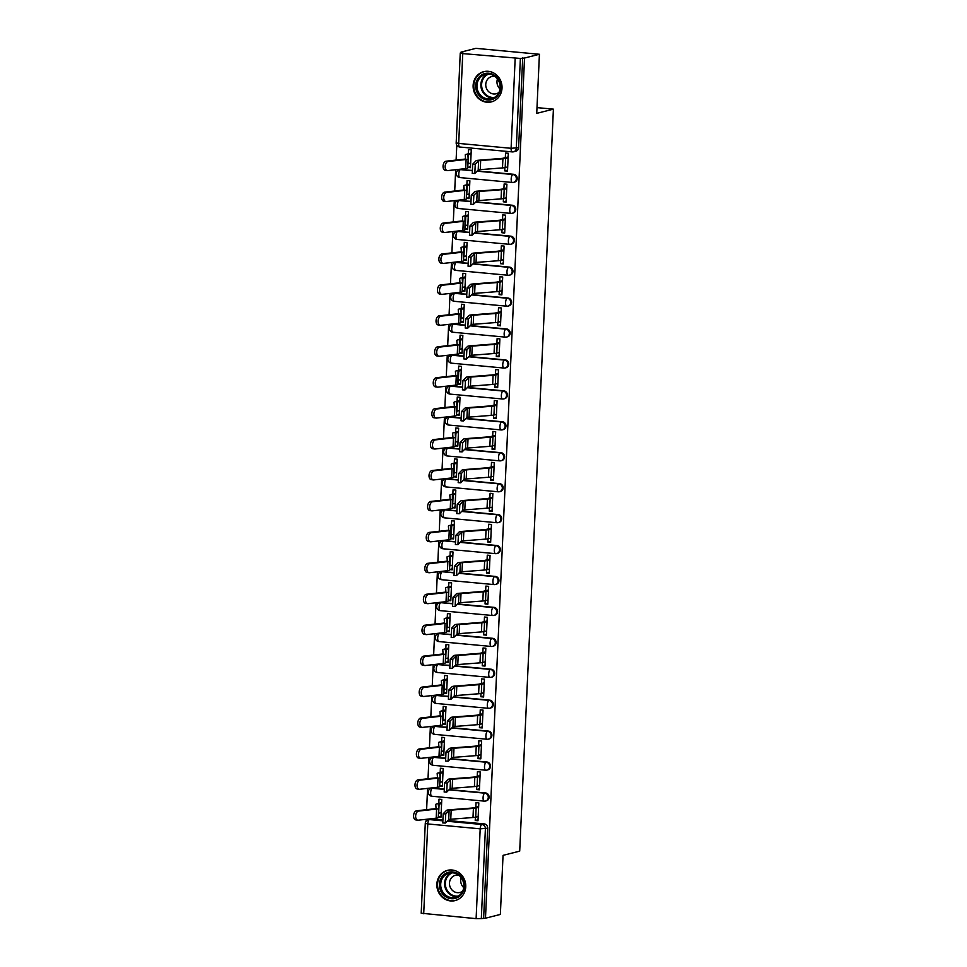 <?xml version="1.0" encoding="UTF-8"?>
<svg xmlns="http://www.w3.org/2000/svg" width="967" height="967" viewBox="0 0 967 967"><rect width="100%" height="100%" fill="white"/><g stroke="black" fill="none" stroke-linecap="round" stroke-linejoin="round"><path stroke-width="1.45" d="M471.932 170.41L460.449 169.624A4.001 1.463 95.3 0 0 458.769 173.975A4.001 1.463 95.3 0 0 459.893 177.577L512.305 182.461A4.001 4.001 0 0 0 513.658 182.352L514.48 182.147A4.001 3.687 -104.2 0 0 513.682 174.302L512.861 174.519A4.001 3.687 75.8 0 1 513.658 182.352A4.001 3.687 75.8 0 1 512.498 182.449A4.001 1.463 -84.7 0 1 512.305 182.461A4.001 1.463 -84.7 0 1 511.18 178.859A4.001 1.463 95.3 0 1 512.861 174.519L477.094 171.183M470.518 201.341L459.035 200.556A4.001 1.463 95.3 0 0 457.367 204.907A4.001 1.463 95.3 0 0 458.491 208.509L510.902 213.393A4.001 4.001 0 0 0 512.256 213.284L513.078 213.078A4.001 3.687 -104.2 0 0 512.28 205.234L511.458 205.451A4.001 3.687 75.8 0 1 512.256 213.284A4.001 3.687 75.8 0 1 511.096 213.381A4.001 1.463 -84.7 0 1 510.902 213.393A4.001 1.463 -84.7 0 1 509.778 209.791A4.001 1.463 95.3 0 1 511.458 205.451L475.679 202.115M469.116 232.273L457.633 231.488A4.001 1.463 95.3 0 0 455.965 235.839A4.001 1.463 95.3 0 0 457.089 239.441L509.5 244.325A4.001 4.001 0 0 0 510.854 244.216L511.676 244.01A4.001 3.687 -104.2 0 0 510.878 236.166L510.056 236.383A4.001 3.687 75.8 0 1 510.854 244.216A4.001 3.687 75.8 0 1 509.694 244.313A4.001 1.463 -84.7 0 1 509.5 244.325A4.001 1.463 -84.7 0 1 508.376 240.723A4.001 1.463 95.3 0 1 510.056 236.383L474.277 233.047M467.714 263.217L456.231 262.432A4.001 1.463 95.3 0 0 454.55 266.771A4.001 1.463 95.3 0 0 455.675 270.373L508.098 275.257A4.001 4.001 0 0 0 509.452 275.16L510.274 274.942A4.001 3.687 -104.2 0 0 509.464 267.11L508.642 267.315A4.001 3.687 75.8 0 1 509.452 275.16A4.001 3.687 75.8 0 1 508.291 275.244A4.001 1.463 -84.7 0 1 508.098 275.257A4.001 1.463 -84.7 0 1 506.974 271.654A4.001 1.463 95.3 0 1 508.642 267.315L472.875 263.979M466.312 294.149L454.828 293.364A4.001 1.463 95.3 0 0 453.148 297.703A4.001 1.463 95.3 0 0 454.272 301.305L506.696 306.188A4.001 4.001 0 0 0 508.038 306.092L508.86 305.874A4.001 3.687 -104.2 0 0 508.062 298.041L507.24 298.247A4.001 3.687 75.8 0 1 508.038 306.092A4.001 3.687 75.8 0 1 506.877 306.176A4.001 1.463 -84.7 0 1 506.696 306.188A4.001 1.463 -84.7 0 1 505.572 302.586A4.001 1.463 95.3 0 1 507.24 298.247L471.473 294.911M464.909 325.081L453.426 324.296A4.001 1.463 95.3 0 0 451.746 328.635A4.001 1.463 95.3 0 0 452.87 332.237L505.282 337.12A4.001 4.001 0 0 0 506.635 337.024L507.457 336.818A4.001 3.687 -104.2 0 0 506.66 328.973L505.838 329.179A4.001 3.687 75.8 0 1 506.635 337.024A4.001 3.687 75.8 0 1 505.475 337.108A4.001 1.463 -84.7 0 1 505.282 337.12A4.001 1.463 -84.7 0 1 504.158 333.518A4.001 1.463 95.3 0 1 505.838 329.179L470.071 325.843M463.495 356.013L452.012 355.227A4.001 1.463 95.3 0 0 450.344 359.567A4.001 1.463 95.3 0 0 451.468 363.169L503.88 368.052A4.001 4.001 0 0 0 505.233 367.956L506.055 367.75A4.001 3.687 -104.2 0 0 505.257 359.905L504.436 360.111A4.001 3.687 75.8 0 1 505.233 367.956A4.001 3.687 75.8 0 1 504.073 368.04A4.001 1.463 -84.7 0 1 503.88 368.052A4.001 1.463 -84.7 0 1 502.755 364.45A4.001 1.463 95.3 0 1 504.436 360.111L468.657 356.775M462.093 386.945L450.61 386.159A4.001 1.463 95.3 0 0 448.942 390.499A4.001 1.463 95.3 0 0 450.066 394.101L502.477 398.996A4.001 4.001 0 0 0 503.831 398.887L504.653 398.682A4.001 3.687 -104.2 0 0 503.855 390.837L503.033 391.043A4.001 3.687 75.8 0 1 503.831 398.887A4.001 3.687 75.8 0 1 502.671 398.972A4.001 1.463 -84.7 0 1 502.477 398.996A4.001 1.463 -84.7 0 1 501.353 395.382A4.001 1.463 95.3 0 1 503.033 391.043L467.254 387.707M460.691 417.877L449.208 417.091A4.001 1.463 95.3 0 0 447.528 421.431A4.001 1.463 95.3 0 0 448.652 425.033L501.075 429.928A4.001 4.001 0 0 0 502.429 429.819L503.251 429.614A4.001 3.687 -104.2 0 0 502.441 421.769L501.619 421.975A4.001 3.687 75.8 0 1 502.429 429.819A4.001 3.687 75.8 0 1 501.269 429.904A4.001 1.463 -84.7 0 1 501.075 429.928A4.001 1.463 -84.7 0 1 499.951 426.326A4.001 1.463 95.3 0 1 501.619 421.975L465.852 418.638M459.289 448.809L447.806 448.023A4.001 1.463 95.3 0 0 446.125 452.363A4.001 1.463 95.3 0 0 447.25 455.965L499.673 460.86A4.001 4.001 0 0 0 501.015 460.751L501.837 460.546A4.001 3.687 -104.2 0 0 501.039 452.701L500.217 452.907A4.001 3.687 75.8 0 1 501.015 460.751A4.001 3.687 75.8 0 1 499.854 460.836A4.001 1.463 -84.7 0 1 499.673 460.86A4.001 1.463 -84.7 0 1 498.549 457.258A4.001 1.463 95.3 0 1 500.217 452.907L464.45 449.57M457.875 479.741L446.403 478.955A4.001 1.463 95.3 0 0 444.723 483.295A4.001 1.463 95.3 0 0 445.847 486.909L498.259 491.792A4.001 4.001 0 0 0 499.613 491.683L500.435 491.478A4.001 3.687 -104.2 0 0 499.637 483.633L498.815 483.838A4.001 3.687 75.8 0 1 499.613 491.683A4.001 3.687 75.8 0 1 498.452 491.768A4.001 1.463 -84.7 0 1 498.259 491.792A4.001 1.463 -84.7 0 1 497.135 488.19A4.001 1.463 95.3 0 1 498.815 483.838L463.048 480.502M456.472 510.673L444.989 509.887A4.001 1.463 95.3 0 0 443.321 514.239A4.001 1.463 95.3 0 0 444.445 517.841L496.857 522.724A4.001 4.001 0 0 0 498.21 522.615L499.032 522.41A4.001 3.687 -104.2 0 0 498.235 514.565L497.413 514.77A4.001 3.687 75.8 0 1 498.21 522.615A4.001 3.687 75.8 0 1 497.05 522.712A4.001 1.463 -84.7 0 1 496.857 522.724A4.001 1.463 -84.7 0 1 495.733 519.122A4.001 1.463 95.3 0 1 497.413 514.77L461.634 511.446M455.07 541.605L443.587 540.819A4.001 1.463 95.3 0 0 441.919 545.17A4.001 1.463 95.3 0 0 443.031 548.773L495.455 553.656A4.001 4.001 0 0 0 496.808 553.547L497.63 553.342A4.001 3.687 -104.2 0 0 496.833 545.497L496.011 545.702A4.001 3.687 75.8 0 1 496.808 553.547A4.001 3.687 75.8 0 1 495.648 553.644A4.001 1.463 -84.7 0 1 495.455 553.656A4.001 1.463 -84.7 0 1 494.33 550.054A4.001 1.463 95.3 0 1 496.011 545.702L460.232 542.378M453.668 572.537L442.185 571.751A4.001 1.463 95.3 0 0 440.505 576.102A4.001 1.463 95.3 0 0 441.629 579.704L494.052 584.588A4.001 4.001 0 0 0 495.406 584.479L496.228 584.273A4.001 3.687 -104.2 0 0 495.418 576.429L494.596 576.646A4.001 3.687 75.8 0 1 495.406 584.479A4.001 3.687 75.8 0 1 494.246 584.576A4.001 1.463 -84.7 0 1 494.052 584.588A4.001 1.463 -84.7 0 1 492.928 580.986A4.001 1.463 95.3 0 1 494.596 576.646L458.829 573.31M452.266 603.468L440.783 602.683A4.001 1.463 95.3 0 0 439.103 607.034A4.001 1.463 95.3 0 0 440.227 610.636L492.65 615.52A4.001 4.001 0 0 0 493.992 615.411L494.814 615.205A4.001 3.687 -104.2 0 0 494.016 607.361L493.194 607.578A4.001 3.687 75.8 0 1 493.992 615.411A4.001 3.687 75.8 0 1 492.832 615.508A4.001 1.463 -84.7 0 1 492.65 615.52A4.001 1.463 -84.7 0 1 491.526 611.918A4.001 1.463 95.3 0 1 493.194 607.578L457.427 604.242M450.852 634.412L439.369 633.627A4.001 1.463 95.3 0 0 437.7 637.966A4.001 1.463 95.3 0 0 438.825 641.568L491.236 646.452A4.001 4.001 0 0 0 492.59 646.355L493.412 646.137A4.001 3.687 -104.2 0 0 492.614 638.305L491.792 638.51A4.001 3.687 75.8 0 1 492.59 646.355A4.001 3.687 75.8 0 1 491.429 646.439A4.001 1.463 -84.7 0 1 491.236 646.452A4.001 1.463 -84.7 0 1 490.112 642.85A4.001 1.463 95.3 0 1 491.792 638.51L456.013 635.174M449.45 665.344L437.966 664.559A4.001 1.463 95.3 0 0 436.298 668.898A4.001 1.463 95.3 0 0 437.422 672.5L489.834 677.383A4.001 4.001 0 0 0 491.188 677.287L492.01 677.069A4.001 3.687 -104.2 0 0 491.212 669.237L490.39 669.442A4.001 3.687 75.8 0 1 491.188 677.287A4.001 3.687 75.8 0 1 490.027 677.371A4.001 1.463 -84.7 0 1 489.834 677.383A4.001 1.463 -84.7 0 1 488.71 673.781A4.001 1.463 95.3 0 1 490.39 669.442L454.611 666.106M448.047 696.276L436.564 695.491A4.001 1.463 95.3 0 0 434.884 699.83A4.001 1.463 95.3 0 0 436.008 703.432L488.432 708.315A4.001 4.001 0 0 0 489.785 708.219L490.607 708.001A4.001 3.687 -104.2 0 0 489.81 700.168L488.976 700.374A4.001 3.687 75.8 0 1 489.785 708.219A4.001 3.687 75.8 0 1 488.625 708.303A4.001 1.463 -84.7 0 1 488.432 708.315A4.001 1.463 -84.7 0 1 487.308 704.713A4.001 1.463 95.3 0 1 488.976 700.374L453.209 697.038M446.645 727.208L435.162 726.422A4.001 1.463 95.3 0 0 433.482 730.762A4.001 1.463 95.3 0 0 434.606 734.364L487.03 739.247A4.001 4.001 0 0 0 488.371 739.151L489.193 738.945A4.001 3.687 -104.2 0 0 488.395 731.1L487.573 731.306A4.001 3.687 75.8 0 1 488.371 739.151A4.001 3.687 75.8 0 1 487.211 739.235A4.001 1.463 -84.7 0 1 487.03 739.247A4.001 1.463 -84.7 0 1 485.905 735.645A4.001 1.463 95.3 0 1 487.573 731.306L451.807 727.97M445.243 758.14L433.76 757.354A4.001 1.463 95.3 0 0 432.08 761.694A4.001 1.463 95.3 0 0 433.204 765.296L485.615 770.191A4.001 4.001 0 0 0 486.969 770.083L487.791 769.877A4.001 3.687 -104.2 0 0 486.993 762.032L486.171 762.238A4.001 3.687 75.8 0 1 486.969 770.083A4.001 3.687 75.8 0 1 485.809 770.167A4.001 1.463 -84.7 0 1 485.615 770.191A4.001 1.463 -84.7 0 1 484.503 766.577A4.001 1.463 95.3 0 1 486.171 762.238L450.404 758.902M443.829 789.072L432.346 788.286A4.001 1.463 95.3 0 0 430.678 792.626A4.001 1.463 95.3 0 0 431.802 796.228L484.213 801.123A4.001 4.001 0 0 0 485.567 801.014L486.389 800.809A4.001 3.687 -104.2 0 0 485.591 792.964L484.769 793.17A4.001 3.687 75.8 0 1 485.567 801.014A4.001 3.687 75.8 0 1 484.407 801.099A4.001 1.463 -84.7 0 1 484.213 801.123A4.001 1.463 -84.7 0 1 483.089 797.509A4.001 1.463 95.3 0 1 484.769 793.17L448.99 789.834M436.854 884.128A15.593 14.384 -104.2 0 0 455.119 900.591A15.593 14.384 -104.2 0 0 465.743 886.824A15.593 14.384 -104.2 0 0 447.479 870.348A15.593 14.384 -104.2 0 0 436.854 884.128M473.129 85.422A15.593 14.384 -104.2 0 0 491.393 101.886A15.593 14.384 -104.2 0 0 502.018 88.118A15.593 14.384 -104.2 0 0 483.754 71.655A15.593 14.384 -104.2 0 0 473.129 85.422M539.417 54.273L536.733 113.357L553.402 109.15L519.702 851.141L503.045 855.36L500.362 914.444L485.482 918.203L524.537 58.032L539.417 54.273L475.885 48.35L461.017 52.109L460.981 52.762M456.787 145.171L456.11 160.075M455.675 169.721L454.708 191.007M454.272 200.653L453.305 221.951M452.858 231.584L451.891 252.883M451.456 262.516L450.489 283.815M450.054 293.448L449.087 314.746M448.652 324.38L447.685 345.678M447.25 355.312L446.283 376.61M445.835 386.244L444.868 407.542M444.433 417.176L443.466 438.474M443.031 448.108L442.064 469.406M441.629 479.04L440.662 500.338M440.227 509.972L439.26 531.27M438.813 540.916L437.846 562.202M437.41 571.848L436.443 593.146M436.008 602.779L435.041 624.078M434.606 633.711L433.639 655.01M433.204 664.643L432.237 685.941M431.79 695.575L430.823 716.873M430.388 726.507L429.421 747.805M428.985 757.439L428.018 778.737M427.583 788.371L426.616 809.669M426.169 819.303L426.096 821.14M461.017 52.109L462.867 52.278L460.256 53.028L462.758 53.596L520.379 58.443L516.293 148.265A4.001 3.687 75.8 0 1 512.413 151.892A4.001 1.463 95.3 0 1 512.22 151.904A4.001 4.001 0 0 0 513.574 151.795L515.882 151.215A4.001 3.687 75.8 0 0 518.614 147.685L511.096 148.302L515.169 58.479M524.537 58.032L520.379 58.443M431.765 819.013L429.457 819.593A4.001 3.687 75.8 0 0 428.296 819.69L430.605 819.097A4.001 3.687 75.8 0 1 431.765 819.013L442.427 820.004M447.854 820.512L484.189 823.896L481.868 824.476A4.001 3.687 75.8 0 1 485.398 828.792L481.312 918.614L476.115 918.65L421.201 913.211L425.275 823.376L427.777 823.944L423.703 913.767M481.312 918.614L485.482 918.203M475.377 817.212L475.232 820.475L478 820.729L478.81 802.888L476.042 802.622L475.824 807.252M438.281 817.03L440.964 817.284L441.774 799.431L438.994 799.177L438.8 803.408M439.683 786.062L442.415 785.373M439.683 786.098L442.366 786.34L443.176 768.499L440.396 768.245L440.203 772.464M476.779 786.28L476.634 789.543L479.451 788.83M476.634 789.543L479.414 789.797L480.224 771.956L477.444 771.69L477.227 776.32M441.085 755.13L443.817 754.441M441.085 755.167L443.768 755.408L444.578 737.567L441.798 737.313L441.605 741.532M478.182 755.348L478.036 758.611L480.853 757.898M478.036 758.611L480.817 758.865L481.626 741.024L478.846 740.758L478.641 745.388M443.019 710.6L443.212 706.369L445.98 706.635L445.171 724.476L442.487 724.235L445.219 723.509M479.584 724.404L479.439 727.68L482.267 726.954M479.439 727.68L482.219 727.933L483.029 710.092L480.248 709.826L480.043 714.456M444.421 679.668L444.615 675.437L447.395 675.703L446.585 693.544L443.889 693.303L446.621 692.577M480.998 693.472L480.841 696.736L483.669 696.022M480.841 696.736L483.621 697.002L484.431 679.148L481.651 678.894L481.445 683.524M445.823 648.736L446.017 644.506L448.797 644.771L447.987 662.613L445.303 662.359L448.023 661.646M482.4 662.54L482.255 665.804L485.071 665.091M482.255 665.804L485.023 666.07L485.833 648.216L483.065 647.963L482.847 652.592M446.706 631.403L449.437 630.714M446.706 631.427L449.389 631.681L450.199 613.84L447.419 613.574L447.225 617.804M483.802 631.608L483.657 634.872L486.474 634.159M483.657 634.872L486.437 635.138L487.247 617.284L484.467 617.031L484.249 621.66M448.108 600.471L450.84 599.782M448.108 600.495L450.791 600.749L451.601 582.908L448.821 582.642L448.64 586.872M485.204 600.676L485.059 603.94L487.876 603.227M485.059 603.94L487.839 604.206L488.649 586.353L485.869 586.099L485.664 590.716M449.51 569.527L452.242 568.838M449.51 569.563L452.193 569.817L453.003 551.964L450.235 551.71L450.042 555.94M486.606 569.744L486.461 573.008L489.29 572.295M486.461 573.008L489.242 573.274L490.051 555.421L487.271 555.167L487.066 559.784M451.444 525.008L451.637 520.778L454.417 521.032L453.608 538.885L450.912 538.631L453.644 537.906M488.021 538.812L487.864 542.076L490.692 541.363M487.864 542.076L490.644 542.33L491.454 524.489L488.673 524.235L488.468 528.852M452.846 494.077L453.04 489.846L455.82 490.1L455.01 507.953L452.326 507.699L455.046 506.974M489.423 507.88L489.278 511.144L492.094 510.431M489.278 511.144L492.046 511.398L492.856 493.557L490.088 493.303L489.87 497.92M453.728 476.731L456.46 476.042M453.728 476.767L456.412 477.021L457.222 459.168L454.442 458.914L454.248 463.145M490.825 476.949L490.68 480.212L493.496 479.499M490.68 480.212L493.46 480.466L494.27 462.625L491.49 462.359L491.272 466.988M455.131 445.799L457.862 445.11M455.131 445.835L457.814 446.089L458.624 428.236L455.844 427.982L455.662 432.213M492.227 446.017L492.082 449.28L494.911 448.567M492.082 449.28L494.862 449.534L495.672 431.693L492.892 431.427L492.687 436.057M456.533 414.867L459.265 414.178M456.533 414.903L459.216 415.145L460.026 397.304L457.258 397.05L457.065 401.281M493.629 415.085L493.484 418.348L496.313 417.635M493.484 418.348L496.264 418.602L497.074 400.761L494.294 400.495L494.089 405.125M458.467 370.337L458.66 366.118L461.44 366.372L460.63 384.213L457.935 383.972L460.667 383.246M495.044 384.153L494.886 387.416L497.715 386.703M494.886 387.416L497.667 387.67L498.476 369.829L495.696 369.563L495.491 374.193M459.869 339.405L460.062 335.174L462.842 335.44L462.033 353.281L459.349 353.04L462.081 352.314M496.446 353.209L496.301 356.485L499.117 355.771M496.301 356.485L499.069 356.738L499.891 338.897L497.111 338.631L496.893 343.261M460.751 322.071L463.483 321.382M460.751 322.108L463.435 322.349L464.245 304.508L461.464 304.242L461.271 308.473M497.848 322.277L497.703 325.541L500.519 324.827M497.703 325.541L500.483 325.806L501.293 307.965L498.513 307.699L498.307 312.329M462.153 291.14L464.885 290.451M462.153 291.164L464.837 291.418L465.647 273.576L462.867 273.31L462.685 277.541M499.25 291.345L499.105 294.609L501.933 293.895M499.105 294.609L501.885 294.875L502.695 277.021L499.915 276.767L499.709 281.397M463.556 260.208L466.287 259.519M463.556 260.232L466.239 260.486L467.061 242.644L464.281 242.379L464.087 246.609M500.664 260.413L500.507 263.677L503.336 262.964M500.507 263.677L503.287 263.943L504.097 246.089L501.317 245.836L501.111 250.465M465.49 215.677L465.683 211.447L468.463 211.713L467.653 229.554L464.97 229.3L467.69 228.587M502.066 229.481L501.909 232.745L504.738 232.032M501.909 232.745L504.689 233.011L505.499 215.157L502.731 214.904L502.514 219.521M466.892 184.745L467.085 180.515L469.865 180.781L469.055 198.622L466.372 198.368L469.104 197.643M503.469 198.549L503.323 201.813L506.14 201.1M503.323 201.813L506.104 202.079L506.913 184.226L504.133 183.972L503.916 188.589M468.294 153.813L468.487 149.583L471.267 149.837L470.458 167.69L467.774 167.436L470.506 166.711M504.871 167.617L504.726 170.881L507.542 170.168M504.726 170.881L507.506 171.135L508.316 153.294L505.536 153.04L505.33 157.657M477.347 170.917L513.682 174.302M475.945 201.849L512.28 205.234M474.531 232.781L510.878 236.166M473.129 263.713L509.464 267.11M471.727 294.645L508.062 298.041M470.325 325.589L506.66 328.973M468.922 356.521L505.257 359.905M467.508 387.453L503.855 390.837M466.106 418.385L502.441 421.769M464.704 449.317L501.039 452.701M463.302 480.248L499.637 483.633M461.9 511.18L498.235 514.565M460.485 542.112L496.833 545.497M459.083 573.044L495.418 576.429M457.681 603.976L494.016 607.361M456.279 634.908L492.614 638.305M454.877 665.84L491.212 669.237M453.463 696.772L489.81 700.168M452.06 727.716L488.395 731.1M450.658 758.648L486.993 762.032M449.256 789.58L485.591 792.964M536.999 107.615L553.402 109.15M438.281 816.994L441 816.305M475.232 820.475L478.049 819.762M461.271 169.418A4.001 3.687 -104.2 0 0 460.111 169.503L459.289 169.721A4.001 3.687 75.8 0 1 460.449 169.624L471.92 170.7M459.857 200.35A4.001 3.687 -104.2 0 0 458.696 200.447L457.875 200.653A4.001 3.687 75.8 0 1 459.035 200.556L470.518 201.632M458.455 231.282A4.001 3.687 -104.2 0 0 457.294 231.379L456.472 231.584A4.001 3.687 75.8 0 1 457.633 231.488L469.116 232.564M457.053 262.214A4.001 3.687 -104.2 0 0 455.892 262.311L455.07 262.516A4.001 3.687 75.8 0 1 456.231 262.432L467.714 263.495M455.65 293.146A4.001 3.687 -104.2 0 0 454.49 293.243L453.668 293.448A4.001 3.687 75.8 0 1 454.828 293.364L466.299 294.427M454.248 324.09A4.001 3.687 -104.2 0 0 453.088 324.175L452.266 324.38A4.001 3.687 75.8 0 1 453.426 324.296L464.897 325.359M452.834 355.022A4.001 3.687 -104.2 0 0 451.674 355.107L450.852 355.312A4.001 3.687 75.8 0 1 452.012 355.227L463.495 356.291M451.432 385.954A4.001 3.687 -104.2 0 0 450.271 386.038L449.45 386.244A4.001 3.687 75.8 0 1 450.61 386.159L462.093 387.223M450.03 416.886A4.001 3.687 -104.2 0 0 448.869 416.97L448.047 417.176A4.001 3.687 75.8 0 1 449.208 417.091L460.691 418.155M448.628 447.818A4.001 3.687 -104.2 0 0 447.467 447.902L446.645 448.108A4.001 3.687 75.8 0 1 447.806 448.023L459.277 449.099M447.225 478.75A4.001 3.687 -104.2 0 0 446.065 478.834L445.243 479.04A4.001 3.687 75.8 0 1 446.403 478.955L457.875 480.031M445.811 509.682A4.001 3.687 -104.2 0 0 444.651 509.766L443.829 509.984A4.001 3.687 75.8 0 1 444.989 509.887L456.472 510.963M444.409 540.613A4.001 3.687 -104.2 0 0 443.249 540.698L442.427 540.916A4.001 3.687 75.8 0 1 443.587 540.819L455.07 541.895M443.007 571.545A4.001 3.687 -104.2 0 0 441.846 571.642L441.025 571.848A4.001 3.687 75.8 0 1 442.185 571.751L453.668 572.827M441.605 602.477A4.001 3.687 -104.2 0 0 440.444 602.574L439.622 602.779A4.001 3.687 75.8 0 1 440.783 602.683L452.254 603.759M440.19 633.409A4.001 3.687 -104.2 0 0 439.042 633.506L438.208 633.711A4.001 3.687 75.8 0 1 439.369 633.627L450.852 634.69M438.788 664.341A4.001 3.687 -104.2 0 0 437.628 664.438L436.806 664.643A4.001 3.687 75.8 0 1 437.966 664.559L449.45 665.622M437.386 695.273A4.001 3.687 -104.2 0 0 436.226 695.37L435.404 695.575A4.001 3.687 75.8 0 1 436.564 695.491L448.047 696.554M435.984 726.217A4.001 3.687 -104.2 0 0 434.824 726.302L434.002 726.507A4.001 3.687 75.8 0 1 435.162 726.422L446.645 727.486M434.582 757.149A4.001 3.687 -104.2 0 0 433.421 757.234L432.6 757.439A4.001 3.687 75.8 0 1 433.76 757.354L445.231 758.418M433.168 788.081A4.001 3.687 -104.2 0 0 432.007 788.165L431.185 788.371A4.001 3.687 75.8 0 1 432.346 788.286L443.829 789.35M522.688 57.863L518.614 147.685M483.633 918.034L487.706 828.211A4.001 3.687 -104.2 0 0 484.189 823.896M445.775 813.912L445.291 823.062L448.688 819.653L449.099 810.539L445.775 813.912L443.188 813.767L442.777 822.881M478.653 806.538L473.697 807.796A9.996 1.197 -177.4 0 1 471.558 808.086L449.329 809.802A9.996 1.197 2.6 0 0 446.524 810.382L443.188 813.767M478.617 807.385L476.102 808.013A12.595 1.511 -177.4 0 1 473.407 808.388L451.178 810.104A7.398 0.882 2.6 0 0 449.099 810.539M478.194 816.499L475.691 817.139A12.595 1.511 -177.4 0 1 472.996 817.514L450.755 819.23A7.398 0.882 2.6 0 0 448.688 819.653M416.161 819.919A4.593 2.756 -82.2 0 1 415.75 819.907A4.593 2.756 -82.2 0 1 413.598 815.326A4.593 2.756 -82.2 0 1 416.584 810.793L418.638 811.071A4.593 2.756 97.8 0 0 415.665 815.604A4.593 2.756 97.8 0 0 417.804 820.185A4.593 2.756 97.8 0 0 418.228 820.197L436.19 818.191A9.996 1.197 -177.4 0 0 438.256 817.55A9.996 1.197 -177.4 0 1 438.256 817.55L438.667 808.448M441.581 803.529L439.078 804.169A9.996 1.197 2.6 0 0 438.353 804.58L438.667 808.412A9.996 1.197 -177.4 0 1 438.667 808.436A9.996 1.197 -177.4 0 1 436.601 809.065L418.638 811.071M441.17 812.655L438.667 813.283A9.996 1.197 2.6 0 0 438.438 813.344M441.629 802.695L436.673 803.94A12.595 1.511 2.6 0 0 435.754 804.459L436.069 808.303A7.398 0.882 -177.4 0 1 436.069 808.315A7.398 0.882 -177.4 0 1 434.546 808.787L416.584 810.793M447.177 782.98L446.706 792.13L450.09 788.721L450.501 779.607L447.177 782.98L444.59 782.823L444.179 791.949M480.055 775.607L475.099 776.852A9.996 1.197 -177.4 0 1 472.96 777.154L450.731 778.87A9.996 1.197 2.6 0 0 447.926 779.45L444.59 782.823M480.019 776.453L477.505 777.081A12.595 1.511 -177.4 0 1 474.809 777.456L452.58 779.172A7.398 0.882 2.6 0 0 450.501 779.607M479.596 785.567L477.094 786.207A12.595 1.511 -177.4 0 1 474.398 786.582L452.169 788.298A7.398 0.882 2.6 0 0 450.09 788.721M448.579 752.048L448.108 761.198L451.492 757.79L451.915 748.676L448.579 752.048L446.005 751.891L445.582 761.017M481.457 744.675L476.501 745.92A9.996 1.197 -177.4 0 1 474.362 746.222L452.133 747.938A9.996 1.197 2.6 0 0 449.329 748.518L446.005 751.891M481.421 745.521L478.919 746.149A12.595 1.511 -177.4 0 1 476.223 746.524L453.982 748.24A7.398 0.882 2.6 0 0 451.915 748.676M481.01 754.635L478.496 755.275A12.595 1.511 -177.4 0 1 475.8 755.638L453.571 757.366A7.398 0.882 2.6 0 0 451.492 757.79M445.122 896.324A13.49 12.45 75.8 0 1 441.375 877.625A13.49 12.45 75.8 0 1 458.672 874.313A13.49 12.45 75.8 0 1 462.419 893.024A13.49 12.45 75.8 0 1 445.122 896.324M458.551 875.038A12.498 11.531 -104.2 0 0 449.208 873.116A12.498 11.531 -104.2 0 0 440.819 882.871A12.498 11.531 -104.2 0 0 445.992 895.418A12.498 11.531 -104.2 0 0 455.336 897.34A12.498 11.531 -104.2 0 0 463.725 887.585A12.498 11.531 -104.2 0 0 458.551 875.038M463.725 887.633A8.896 8.207 75.8 0 1 461.199 877.661M462.673 891.139A8.896 8.207 75.8 0 1 459.905 892.468A8.896 8.207 75.8 0 1 453.257 891.103A8.896 8.207 75.8 0 1 449.57 882.17A8.896 8.207 75.8 0 1 455.554 875.22A8.896 8.207 75.8 0 1 458.624 875.087M449.909 869.974A15.496 14.3 -104.2 0 0 448.108 870.3A15.496 14.3 -104.2 0 0 437.7 882.4A15.496 14.3 -104.2 0 0 444.119 897.956A15.496 14.3 -104.2 0 0 455.699 900.35A15.496 14.3 -104.2 0 0 457.451 899.769M481.397 97.631A13.49 12.45 75.8 0 1 477.65 78.919A13.49 12.45 75.8 0 1 494.947 75.607A13.49 12.45 75.8 0 1 498.694 94.319A13.49 12.45 75.8 0 1 481.397 97.631M494.814 76.333A12.498 11.531 -104.2 0 0 485.482 74.411A12.498 11.531 -104.2 0 0 477.082 84.165A12.498 11.531 -104.2 0 0 482.267 96.712A12.498 11.531 -104.2 0 0 491.611 98.634A12.498 11.531 -104.2 0 0 499.999 88.879A12.498 11.531 -104.2 0 0 494.814 76.333M499.987 88.94A8.896 8.207 75.8 0 1 497.473 78.956M498.948 92.433A8.896 8.207 75.8 0 1 496.18 93.775A8.896 8.207 75.8 0 1 489.532 92.397A8.896 8.207 75.8 0 1 485.845 83.464A8.896 8.207 75.8 0 1 491.816 76.514A8.896 8.207 75.8 0 1 494.886 76.381M486.183 71.268A15.496 14.3 -104.2 0 0 484.37 71.594A15.496 14.3 -104.2 0 0 473.963 83.694A15.496 14.3 -104.2 0 0 480.381 99.263A15.496 14.3 -104.2 0 0 491.961 101.644A15.496 14.3 -104.2 0 0 493.714 101.064M417.563 788.975A4.593 2.756 -82.2 0 1 417.152 788.975A4.593 2.756 -82.2 0 1 415 784.394A4.593 2.756 -82.2 0 1 417.986 779.861L420.041 780.139A4.593 2.756 97.8 0 0 417.067 784.672A4.593 2.756 97.8 0 0 419.219 789.253A4.593 2.756 97.8 0 0 419.63 789.265L437.592 787.259A9.996 1.197 -177.4 0 0 439.659 786.618A9.996 1.197 -177.4 0 1 439.659 786.618L440.07 777.516A9.996 1.197 -177.4 0 1 438.015 778.133L420.041 780.139M442.995 772.597L440.481 773.237A9.996 1.197 2.6 0 0 439.755 773.636L440.07 777.48A9.996 1.197 -177.4 0 1 440.07 777.504L439.659 786.618M442.572 781.723L440.07 782.351A9.996 1.197 2.6 0 0 439.852 782.412M443.031 771.751L438.075 773.008A12.595 1.511 2.6 0 0 437.169 773.527L437.471 777.371A7.398 0.882 -177.4 0 1 437.471 777.383A7.398 0.882 -177.4 0 1 435.948 777.855L417.986 779.861M418.977 758.043A4.593 2.756 -82.2 0 1 418.554 758.043A4.593 2.756 -82.2 0 1 416.414 753.462A4.593 2.756 -82.2 0 1 419.388 748.929L421.443 749.207A4.593 2.756 97.8 0 0 418.469 753.74A4.593 2.756 97.8 0 0 420.621 758.321A4.593 2.756 97.8 0 0 421.032 758.333L439.006 756.315A9.996 1.197 -177.4 0 0 441.061 755.686A9.996 1.197 -177.4 0 0 441.061 755.674L441.472 746.584A9.996 1.197 -177.4 0 1 439.417 747.201L421.443 749.207M444.397 741.665L441.895 742.305A9.996 1.197 2.6 0 0 441.17 742.704L441.472 746.548A9.996 1.197 -177.4 0 1 441.472 746.572L441.061 755.686M443.986 750.791L441.472 751.419A9.996 1.197 2.6 0 0 441.254 751.48M444.433 740.819L439.477 742.076A12.595 1.511 2.6 0 0 438.571 742.596L438.873 746.439A7.398 0.882 -177.4 0 1 438.873 746.451A7.398 0.882 -177.4 0 1 437.35 746.923L419.388 748.929M449.981 721.116L449.51 730.266L452.907 726.858L453.318 717.744L449.981 721.116L447.407 720.959L446.996 730.085M482.859 713.743L477.916 714.988A9.996 1.197 -177.4 0 1 475.776 715.29L453.535 717.006A9.996 1.197 2.6 0 0 450.731 717.587L447.407 720.959M482.823 714.577L480.321 715.217A12.595 1.511 -177.4 0 1 477.625 715.592L455.384 717.309A7.398 0.882 2.6 0 0 453.318 717.744M482.412 723.703L479.91 724.331A12.595 1.511 -177.4 0 1 477.214 724.706L454.973 726.435A7.398 0.882 2.6 0 0 452.907 726.858M451.384 690.184L450.912 699.334L454.309 695.926L454.72 686.812L451.384 690.184L448.809 690.027L448.398 699.153M484.274 682.811L479.318 684.056A9.996 1.197 -177.4 0 1 477.178 684.358L454.937 686.074A9.996 1.197 2.6 0 0 452.145 686.655L448.809 690.027M484.225 683.645L481.723 684.285A12.595 1.511 -177.4 0 1 479.028 684.66L456.799 686.377A7.398 0.882 2.6 0 0 454.72 686.812M483.814 692.771L481.312 693.399A12.595 1.511 -177.4 0 1 478.617 693.774L456.376 695.503A7.398 0.882 2.6 0 0 454.309 695.926M452.798 659.252L452.314 668.402L455.711 664.994L456.122 655.868L452.798 659.252L450.211 659.095L449.8 668.221M485.676 651.879L480.72 653.124A9.996 1.197 -177.4 0 1 478.58 653.426L456.351 655.143A9.996 1.197 2.6 0 0 453.547 655.723L450.211 659.095M485.639 652.713L483.125 653.354A12.595 1.511 -177.4 0 1 480.43 653.728L458.201 655.445A7.398 0.882 2.6 0 0 456.122 655.868M485.216 661.839L482.714 662.468A12.595 1.511 -177.4 0 1 480.019 662.842L457.778 664.571A7.398 0.882 2.6 0 0 455.711 664.994M420.379 727.111A4.593 2.756 -82.2 0 1 419.956 727.111A4.593 2.756 -82.2 0 1 417.817 722.518A4.593 2.756 -82.2 0 1 420.79 717.997L422.857 718.276A4.593 2.756 97.8 0 0 419.871 722.808A4.593 2.756 97.8 0 0 422.023 727.389A4.593 2.756 97.8 0 0 422.434 727.402L440.408 725.383A9.996 1.197 -177.4 0 0 442.463 724.754A9.996 1.197 -177.4 0 1 442.463 724.754L442.874 715.653A9.996 1.197 -177.4 0 1 442.874 715.64A9.996 1.197 -177.4 0 1 440.819 716.269L422.857 718.276M445.799 710.733L443.297 711.361A9.996 1.197 2.6 0 0 442.572 711.772L442.463 724.754M445.388 719.859L442.886 720.488A9.996 1.197 2.6 0 0 442.656 720.548M445.835 709.887L440.892 711.144A12.595 1.511 2.6 0 0 439.973 711.664L440.287 715.507A7.398 0.882 -177.4 0 1 440.287 715.52A7.398 0.882 -177.4 0 1 438.764 715.979L420.79 717.997M421.781 696.18A4.593 2.756 -82.2 0 1 421.37 696.18A4.593 2.756 -82.2 0 1 419.219 691.586A4.593 2.756 -82.2 0 1 422.192 687.066L424.259 687.344A4.593 2.756 97.8 0 0 421.274 691.876A4.593 2.756 97.8 0 0 423.425 696.458A4.593 2.756 97.8 0 0 423.848 696.47L441.81 694.451A9.996 1.197 -177.4 0 0 443.865 693.822A9.996 1.197 -177.4 0 1 443.865 693.822L444.288 684.721A9.996 1.197 -177.4 0 1 444.288 684.696A9.996 1.197 -177.4 0 1 442.221 685.337L424.259 687.344M447.201 679.801L444.699 680.43A9.996 1.197 2.6 0 0 443.974 680.841A9.996 1.197 2.6 0 0 443.974 680.865L443.865 693.822M446.79 688.927L444.288 689.556A9.996 1.197 2.6 0 0 444.058 689.616M447.238 678.955L442.294 680.212A12.595 1.511 2.6 0 0 441.375 680.72A12.595 1.511 2.6 0 0 441.375 680.744L441.689 684.576A7.398 0.882 -177.4 0 1 441.689 684.588A7.398 0.882 -177.4 0 1 440.166 685.047L422.192 687.066M423.183 665.248A4.593 2.756 -82.2 0 1 422.772 665.248A4.593 2.756 -82.2 0 1 420.621 660.654A4.593 2.756 -82.2 0 1 423.606 656.134L425.661 656.412A4.593 2.756 97.8 0 0 422.688 660.944A4.593 2.756 97.8 0 0 424.827 665.526A4.593 2.756 97.8 0 0 425.25 665.526L443.212 663.519A9.996 1.197 -177.4 0 0 445.279 662.891A9.996 1.197 -177.4 0 1 445.279 662.891L445.69 653.789M448.603 648.869L446.101 649.498A9.996 1.197 2.6 0 0 445.376 649.909A9.996 1.197 2.6 0 0 445.376 649.933L445.69 653.752A9.996 1.197 -177.4 0 1 445.69 653.765A9.996 1.197 -177.4 0 1 443.623 654.405L425.661 656.412M448.192 657.983L445.69 658.624A9.996 1.197 2.6 0 0 445.461 658.684M448.652 648.023L443.696 649.28A12.595 1.511 2.6 0 0 442.777 649.788A12.595 1.511 2.6 0 0 442.777 649.812L443.091 653.644A7.398 0.882 -177.4 0 1 443.091 653.656A7.398 0.882 -177.4 0 1 441.568 654.115L423.606 656.134M454.2 628.32L453.728 637.471L457.113 634.062L457.524 624.936L454.2 628.32L451.613 628.163L451.202 637.289M487.078 620.947L482.122 622.192A9.996 1.197 -177.4 0 1 479.983 622.494L457.754 624.211A9.996 1.197 2.6 0 0 454.949 624.791L451.613 628.163M487.042 621.781L484.54 622.422A12.595 1.511 -177.4 0 1 481.844 622.796L459.603 624.513A7.398 0.882 2.6 0 0 457.524 624.936M486.631 630.907L484.116 631.536A12.595 1.511 -177.4 0 1 481.421 631.91L459.192 633.627A7.398 0.882 2.6 0 0 457.113 634.062M424.598 634.316A4.593 2.756 -82.2 0 1 424.175 634.316A4.593 2.756 -82.2 0 1 422.023 629.722A4.593 2.756 -82.2 0 1 425.009 625.19L427.063 625.48A4.593 2.756 97.8 0 0 424.09 630.013A4.593 2.756 97.8 0 0 426.242 634.594A4.593 2.756 97.8 0 0 426.652 634.594L444.615 632.587A9.996 1.197 -177.4 0 0 446.681 631.959A9.996 1.197 -177.4 0 1 446.681 631.959L447.092 622.857M450.018 617.937L447.503 618.566A9.996 1.197 2.6 0 0 446.778 618.977L447.092 622.821A9.996 1.197 -177.4 0 1 447.092 622.833A9.996 1.197 -177.4 0 1 445.038 623.461L427.063 625.48M449.595 627.051L447.092 627.692A9.996 1.197 2.6 0 0 446.875 627.752M450.054 617.091L445.098 618.348A12.595 1.511 2.6 0 0 444.191 618.856L444.494 622.7A7.398 0.882 -177.4 0 1 444.494 622.724A7.398 0.882 -177.4 0 1 442.971 623.183L425.009 625.19M455.602 597.376L455.131 606.539L458.515 603.13L458.938 594.004L455.602 597.376L453.027 597.231L452.604 606.357M488.48 590.003L483.536 591.26A9.996 1.197 -177.4 0 1 481.397 591.55L459.156 593.279A9.996 1.197 2.6 0 0 456.351 593.859L453.027 597.231M488.444 590.849L485.942 591.49A12.595 1.511 -177.4 0 1 483.246 591.852L461.005 593.581A7.398 0.882 2.6 0 0 458.938 594.004M488.033 599.975L485.519 600.604A12.595 1.511 -177.4 0 1 482.823 600.978L460.594 602.695A7.398 0.882 2.6 0 0 458.515 603.13M426 603.384A4.593 2.756 -82.2 0 1 425.577 603.384A4.593 2.756 -82.2 0 1 423.437 598.791A4.593 2.756 -82.2 0 1 426.411 594.258L428.466 594.548A4.593 2.756 97.8 0 0 425.492 599.069A4.593 2.756 97.8 0 0 427.644 603.662A4.593 2.756 97.8 0 0 428.055 603.662L446.029 601.655A9.996 1.197 -177.4 0 0 448.084 601.027A9.996 1.197 -177.4 0 0 448.084 601.003L448.495 591.925A9.996 1.197 -177.4 0 1 446.44 592.529L428.466 594.548M451.42 587.005L448.918 587.634A9.996 1.197 2.6 0 0 448.192 588.045L448.495 591.889A9.996 1.197 -177.4 0 1 448.495 591.901L448.084 601.027M451.009 596.119L448.495 596.76A9.996 1.197 2.6 0 0 448.277 596.82M451.456 586.159L446.5 587.416A12.595 1.511 2.6 0 0 445.594 587.924L445.896 591.768A7.398 0.882 -177.4 0 1 445.908 591.78A7.398 0.882 -177.4 0 1 444.373 592.251L426.411 594.258M457.004 566.444L456.533 575.595L459.929 572.198L460.34 563.072L457.004 566.444L454.43 566.299L454.019 575.425M489.882 559.071L484.938 560.328A9.996 1.197 -177.4 0 1 482.799 560.618L460.558 562.347A9.996 1.197 2.6 0 0 457.754 562.927L454.43 566.299M489.846 559.917L487.344 560.546A12.595 1.511 -177.4 0 1 484.648 560.92L462.407 562.649A7.398 0.882 2.6 0 0 460.34 563.072M489.435 569.043L486.933 569.672A12.595 1.511 -177.4 0 1 484.237 570.047L461.996 571.763A7.398 0.882 2.6 0 0 459.929 572.198M427.402 572.452A4.593 2.756 -82.2 0 1 426.979 572.452A4.593 2.756 -82.2 0 1 424.839 567.859A4.593 2.756 -82.2 0 1 427.813 563.326L429.88 563.616A4.593 2.756 97.8 0 0 426.894 568.137A4.593 2.756 97.8 0 0 429.046 572.73A4.593 2.756 97.8 0 0 429.457 572.73L447.431 570.723A9.996 1.197 -177.4 0 0 449.486 570.095A9.996 1.197 -177.4 0 0 449.486 570.071L449.897 560.993A9.996 1.197 -177.4 0 1 449.909 560.969A9.996 1.197 -177.4 0 1 447.842 561.597L429.88 563.616M452.822 556.073L450.32 556.702A9.996 1.197 2.6 0 0 449.595 557.113L449.486 570.095M452.411 565.187L449.909 565.828A9.996 1.197 2.6 0 0 449.679 565.888M452.858 555.227L447.914 556.472A12.595 1.511 2.6 0 0 446.996 556.992L447.31 560.836A7.398 0.882 -177.4 0 1 447.31 560.848A7.398 0.882 -177.4 0 1 445.787 561.319L427.813 563.326M458.406 535.513L457.935 544.663L461.332 541.266L461.743 532.14L458.406 535.513L455.832 535.367L455.421 544.481M491.296 528.139L486.341 529.396A9.996 1.197 -177.4 0 1 484.201 529.686L461.96 531.415A9.996 1.197 2.6 0 0 459.168 531.995L455.832 535.367M491.248 528.985L488.746 529.614A12.595 1.511 -177.4 0 1 486.05 529.989L463.822 531.717A7.398 0.882 2.6 0 0 461.743 532.14M490.837 538.111L488.335 538.74A12.595 1.511 -177.4 0 1 485.639 539.115L463.398 540.831A7.398 0.882 2.6 0 0 461.332 541.266M428.804 541.52A4.593 2.756 -82.2 0 1 428.393 541.508A4.593 2.756 -82.2 0 1 426.242 536.927A4.593 2.756 -82.2 0 1 429.215 532.394L431.282 532.684A4.593 2.756 97.8 0 0 428.296 537.205A4.593 2.756 97.8 0 0 430.448 541.798A4.593 2.756 97.8 0 0 430.871 541.798L448.833 539.791A9.996 1.197 -177.4 0 0 450.888 539.163A9.996 1.197 -177.4 0 1 450.888 539.163L451.311 530.061A9.996 1.197 -177.4 0 1 451.311 530.037A9.996 1.197 -177.4 0 1 449.244 530.665L431.282 532.684M454.224 525.141L451.722 525.77A9.996 1.197 2.6 0 0 450.997 526.181L450.888 539.163M453.813 534.255L451.311 534.896A9.996 1.197 2.6 0 0 451.081 534.956M454.26 524.295L449.317 525.54A12.595 1.511 2.6 0 0 448.398 526.06A12.595 1.511 2.6 0 0 448.398 526.084L448.712 529.904A7.398 0.882 -177.4 0 1 448.712 529.916A7.398 0.882 -177.4 0 1 447.189 530.387L429.215 532.394M459.821 504.581L459.337 513.731L462.734 510.334L463.145 501.208L459.821 504.581L457.234 504.436L456.823 513.55M492.699 497.207L487.743 498.464A9.996 1.197 -177.4 0 1 485.603 498.754L463.374 500.483A9.996 1.197 2.6 0 0 460.57 501.063L457.234 504.436M492.662 498.053L490.148 498.682A12.595 1.511 -177.4 0 1 487.453 499.057L465.224 500.785A7.398 0.882 2.6 0 0 463.145 501.208M492.239 507.179L489.737 507.808A12.595 1.511 -177.4 0 1 487.042 508.183L464.813 509.899A7.398 0.882 2.6 0 0 462.734 510.334M461.223 473.649L460.751 482.799L464.136 479.402L464.547 470.276L461.223 473.649L458.636 473.504L458.225 482.618M494.101 466.275L489.145 467.532A9.996 1.197 -177.4 0 1 487.005 467.823L464.776 469.551A9.996 1.197 2.6 0 0 461.972 470.131L458.636 473.504M494.064 467.121L491.562 467.75A12.595 1.511 -177.4 0 1 488.867 468.125L466.626 469.841A7.398 0.882 2.6 0 0 464.547 470.276M493.653 476.235L491.139 476.876A12.595 1.511 -177.4 0 1 488.444 477.251L466.215 478.967A7.398 0.882 2.6 0 0 464.136 479.402M462.625 442.717L462.153 451.867L465.538 448.458L465.961 439.344L462.625 442.717L460.05 442.572L459.627 451.686M495.503 435.343L490.559 436.601A9.996 1.197 -177.4 0 1 488.42 436.891L466.179 438.607A9.996 1.197 2.6 0 0 463.374 439.187L460.05 442.572M495.467 436.19L492.965 436.818A12.595 1.511 -177.4 0 1 490.269 437.193L468.028 438.909A7.398 0.882 2.6 0 0 465.961 439.344M495.056 445.303L492.554 445.944A12.595 1.511 -177.4 0 1 489.846 446.319L467.617 448.035A7.398 0.882 2.6 0 0 465.538 448.458M464.027 411.785L463.556 420.935L466.952 417.526L467.363 408.412L464.027 411.785L461.452 411.628L461.041 420.754M496.905 404.411L491.961 405.669A9.996 1.197 -177.4 0 1 489.822 405.959L467.581 407.675A9.996 1.197 2.6 0 0 464.776 408.255L461.452 411.628M496.869 405.258L494.367 405.886A12.595 1.511 -177.4 0 1 491.671 406.261L469.43 407.977A7.398 0.882 2.6 0 0 467.363 408.412M496.458 414.372L493.956 415.012A12.595 1.511 -177.4 0 1 491.26 415.387L469.019 417.103A7.398 0.882 2.6 0 0 466.952 417.526M465.441 380.853L464.958 390.003L468.354 386.595L468.765 377.481L465.441 380.853L462.855 380.696L462.444 389.822M498.319 373.48L493.363 374.725A9.996 1.197 -177.4 0 1 491.224 375.027L468.983 376.743A9.996 1.197 2.6 0 0 466.191 377.323L462.855 380.696M498.271 374.326L495.769 374.954A12.595 1.511 -177.4 0 1 493.073 375.329L470.844 377.045A7.398 0.882 2.6 0 0 468.765 377.481M497.86 383.44L495.358 384.08A12.595 1.511 -177.4 0 1 492.662 384.443L470.421 386.171A7.398 0.882 2.6 0 0 468.354 386.595M466.843 349.921L466.36 359.071L469.757 355.663L470.167 346.549L466.843 349.921L464.257 349.764L463.846 358.89M499.721 342.548L494.766 343.793A9.996 1.197 -177.4 0 1 492.626 344.095L470.397 345.811A9.996 1.197 2.6 0 0 467.593 346.391L464.257 349.764M499.685 343.394L497.171 344.022A12.595 1.511 -177.4 0 1 494.475 344.397L472.247 346.113A7.398 0.882 2.6 0 0 470.167 346.549M499.262 352.508L496.76 353.148A12.595 1.511 -177.4 0 1 494.064 353.511L471.836 355.24A7.398 0.882 2.6 0 0 469.757 355.663M430.206 510.588A4.593 2.756 -82.2 0 1 429.795 510.576A4.593 2.756 -82.2 0 1 427.644 505.995A4.593 2.756 -82.2 0 1 430.629 501.462L432.684 501.74A4.593 2.756 97.8 0 0 429.711 506.273A4.593 2.756 97.8 0 0 431.85 510.866A4.593 2.756 97.8 0 0 432.273 510.866L450.235 508.86A9.996 1.197 -177.4 0 0 452.302 508.231A9.996 1.197 -177.4 0 1 452.302 508.231L452.713 499.117A9.996 1.197 -177.4 0 1 452.713 499.105A9.996 1.197 -177.4 0 1 450.646 499.734L432.684 501.74M455.626 494.197L453.124 494.838A9.996 1.197 2.6 0 0 452.399 495.249A9.996 1.197 2.6 0 0 452.399 495.261L452.302 508.231M455.215 503.323L452.713 503.952A9.996 1.197 2.6 0 0 452.483 504.025M455.675 493.363L450.719 494.608A12.595 1.511 2.6 0 0 449.8 495.128A12.595 1.511 2.6 0 0 449.8 495.152L450.114 498.972A7.398 0.882 -177.4 0 1 450.114 498.984A7.398 0.882 -177.4 0 1 448.591 499.455L430.629 501.462M431.62 479.656A4.593 2.756 -82.2 0 1 431.197 479.644A4.593 2.756 -82.2 0 1 429.046 475.063A4.593 2.756 -82.2 0 1 432.031 470.53L434.086 470.808A4.593 2.756 97.8 0 0 431.113 475.341A4.593 2.756 97.8 0 0 433.264 479.934A4.593 2.756 97.8 0 0 433.675 479.934L451.637 477.928A9.996 1.197 -177.4 0 0 453.704 477.299A9.996 1.197 -177.4 0 1 453.704 477.299L454.115 468.185M457.04 463.266L454.526 463.906A9.996 1.197 2.6 0 0 453.801 464.317L454.115 468.149A9.996 1.197 -177.4 0 1 454.115 468.173A9.996 1.197 -177.4 0 1 452.06 468.802L434.086 470.808M456.617 472.392L454.115 473.02A9.996 1.197 2.6 0 0 453.898 473.093M457.077 462.431L452.121 463.677A12.595 1.511 2.6 0 0 451.214 464.196L451.516 468.04A7.398 0.882 -177.4 0 1 451.516 468.052A7.398 0.882 -177.4 0 1 449.993 468.524L432.031 470.53M433.023 448.724A4.593 2.756 -82.2 0 1 432.6 448.712A4.593 2.756 -82.2 0 1 430.46 444.131A4.593 2.756 -82.2 0 1 433.434 439.598L435.488 439.876A4.593 2.756 97.8 0 0 432.515 444.409A4.593 2.756 97.8 0 0 434.667 449.002A4.593 2.756 97.8 0 0 435.077 449.002L453.052 446.996A9.996 1.197 -177.4 0 0 455.106 446.355A9.996 1.197 -177.4 0 1 455.106 446.355L455.517 437.253A9.996 1.197 -177.4 0 1 453.463 437.87L435.488 439.876M458.443 432.334L455.94 432.974A9.996 1.197 2.6 0 0 455.215 433.385L455.517 437.217A9.996 1.197 -177.4 0 1 455.517 437.241L455.106 446.355M458.032 441.46L455.517 442.088A9.996 1.197 2.6 0 0 455.3 442.161M458.479 431.5L453.523 432.745A12.595 1.511 2.6 0 0 452.616 433.264L452.931 437.108A7.398 0.882 -177.4 0 1 452.931 437.12A7.398 0.882 -177.4 0 1 451.396 437.592L433.434 439.598M434.425 417.78A4.593 2.756 -82.2 0 1 434.014 417.78A4.593 2.756 -82.2 0 1 431.862 413.199A4.593 2.756 -82.2 0 1 434.836 408.666L436.903 408.944A4.593 2.756 97.8 0 0 433.917 413.477A4.593 2.756 97.8 0 0 436.069 418.058A4.593 2.756 97.8 0 0 436.48 418.07L454.454 416.064A9.996 1.197 -177.4 0 0 456.509 415.423A9.996 1.197 -177.4 0 0 456.509 415.411L456.92 406.321A9.996 1.197 -177.4 0 1 454.865 406.938L436.903 408.944M459.845 401.402L457.343 402.042A9.996 1.197 2.6 0 0 456.617 402.453L456.932 406.285A9.996 1.197 -177.4 0 1 456.932 406.309L456.509 415.423M459.434 410.528L456.932 411.156A9.996 1.197 2.6 0 0 456.702 411.217M459.881 400.556L454.937 401.813A12.595 1.511 2.6 0 0 454.019 402.332L454.333 406.176A7.398 0.882 -177.4 0 1 454.333 406.188A7.398 0.882 -177.4 0 1 452.81 406.66L434.836 408.666M435.827 386.848A4.593 2.756 -82.2 0 1 435.416 386.848A4.593 2.756 -82.2 0 1 433.264 382.267A4.593 2.756 -82.2 0 1 436.238 377.734L438.305 378.012A4.593 2.756 97.8 0 0 435.319 382.545A4.593 2.756 97.8 0 0 437.471 387.126A4.593 2.756 97.8 0 0 437.894 387.138L455.856 385.12A9.996 1.197 -177.4 0 0 457.923 384.491A9.996 1.197 -177.4 0 1 457.923 384.491L458.334 375.389A9.996 1.197 -177.4 0 1 458.334 375.377A9.996 1.197 -177.4 0 1 456.267 376.006L438.305 378.012M461.247 370.47L458.745 371.11A9.996 1.197 2.6 0 0 458.02 371.509L457.923 384.491M460.836 379.596L458.334 380.224A9.996 1.197 2.6 0 0 458.104 380.285M461.283 369.624L456.339 370.881A12.595 1.511 2.6 0 0 455.421 371.401A12.595 1.511 2.6 0 0 455.421 371.425L455.735 375.244A7.398 0.882 -177.4 0 1 455.735 375.256A7.398 0.882 -177.4 0 1 454.212 375.728L436.238 377.734M437.229 355.916A4.593 2.756 -82.2 0 1 436.818 355.916A4.593 2.756 -82.2 0 1 434.667 351.323A4.593 2.756 -82.2 0 1 437.652 346.802L439.707 347.08A4.593 2.756 97.8 0 0 436.733 351.613A4.593 2.756 97.8 0 0 438.873 356.194A4.593 2.756 97.8 0 0 439.296 356.207L457.258 354.188A9.996 1.197 -177.4 0 0 459.325 353.559A9.996 1.197 -177.4 0 1 459.325 353.559L459.736 344.457A9.996 1.197 -177.4 0 1 459.736 344.445A9.996 1.197 -177.4 0 1 457.669 345.074L439.707 347.08M462.661 339.538L460.147 340.166A9.996 1.197 2.6 0 0 459.422 340.577A9.996 1.197 2.6 0 0 459.422 340.602L459.325 353.559M462.238 348.664L459.736 349.292A9.996 1.197 2.6 0 0 459.518 349.353M462.697 338.692L457.742 339.949A12.595 1.511 2.6 0 0 456.823 340.469A12.595 1.511 2.6 0 0 456.823 340.481L457.137 344.312A7.398 0.882 -177.4 0 1 457.137 344.325A7.398 0.882 -177.4 0 1 455.614 344.784L437.652 346.802M468.246 318.989L467.774 328.139L471.159 324.731L471.582 315.617L468.246 318.989L465.659 318.832L465.248 327.958M501.124 311.616L496.168 312.861A9.996 1.197 -177.4 0 1 494.028 313.163L471.799 314.879A9.996 1.197 2.6 0 0 468.995 315.46L465.659 318.832M501.087 312.45L498.585 313.09A12.595 1.511 -177.4 0 1 495.89 313.465L473.649 315.182A7.398 0.882 2.6 0 0 471.582 315.617M500.676 321.576L498.162 322.204A12.595 1.511 -177.4 0 1 495.467 322.579L473.238 324.308A7.398 0.882 2.6 0 0 471.159 324.731M438.643 324.985A4.593 2.756 -82.2 0 1 438.22 324.985A4.593 2.756 -82.2 0 1 436.069 320.391A4.593 2.756 -82.2 0 1 439.054 315.871L441.109 316.149A4.593 2.756 97.8 0 0 438.136 320.681A4.593 2.756 97.8 0 0 440.287 325.263A4.593 2.756 97.8 0 0 440.698 325.275L458.66 323.256A9.996 1.197 -177.4 0 0 460.727 322.627A9.996 1.197 -177.4 0 1 460.727 322.627L461.138 313.526M464.063 308.606L461.549 309.235A9.996 1.197 2.6 0 0 460.824 309.645A9.996 1.197 2.6 0 0 460.824 309.67L461.138 313.489A9.996 1.197 -177.4 0 1 461.138 313.501A9.996 1.197 -177.4 0 1 459.083 314.142L441.109 316.149M463.64 317.732L461.138 318.361A9.996 1.197 2.6 0 0 460.921 318.421M464.1 307.76L459.144 309.017A12.595 1.511 2.6 0 0 458.237 309.537L458.539 313.381A7.398 0.882 -177.4 0 1 458.539 313.393A7.398 0.882 -177.4 0 1 457.016 313.852L439.054 315.871M469.648 288.057L469.176 297.207L472.561 293.799L472.984 284.673L469.648 288.057L467.073 287.9L466.65 297.026M502.526 280.684L497.582 281.929A9.996 1.197 -177.4 0 1 495.442 282.231L473.201 283.947A9.996 1.197 2.6 0 0 470.397 284.528L467.073 287.9M502.489 281.518L499.987 282.159A12.595 1.511 -177.4 0 1 497.292 282.533L475.051 284.25A7.398 0.882 2.6 0 0 472.984 284.673M502.078 290.644L499.576 291.272A12.595 1.511 -177.4 0 1 496.881 291.647L474.64 293.376A7.398 0.882 2.6 0 0 472.561 293.799M440.045 294.053A4.593 2.756 -82.2 0 1 439.622 294.053A4.593 2.756 -82.2 0 1 437.483 289.459A4.593 2.756 -82.2 0 1 440.456 284.939L442.523 285.217A4.593 2.756 97.8 0 0 439.538 289.749A4.593 2.756 97.8 0 0 441.689 294.331A4.593 2.756 97.8 0 0 442.1 294.331L460.074 292.324A9.996 1.197 -177.4 0 0 462.129 291.696A9.996 1.197 -177.4 0 1 462.129 291.696L462.54 282.594M465.465 277.674L462.963 278.303A9.996 1.197 2.6 0 0 462.238 278.714L462.54 282.557A9.996 1.197 -177.4 0 1 462.54 282.569A9.996 1.197 -177.4 0 1 460.485 283.21L442.523 285.217M465.054 286.788L462.54 287.429A9.996 1.197 2.6 0 0 462.323 287.489M465.502 276.828L460.546 278.085A12.595 1.511 2.6 0 0 459.639 278.593L459.954 282.449A7.398 0.882 -177.4 0 1 459.954 282.461A7.398 0.882 -177.4 0 1 458.418 282.92L440.456 284.939M471.05 257.125L470.578 266.276L473.975 262.867L474.386 253.741L471.05 257.125L468.475 256.968L468.064 266.094M503.928 249.752L498.984 250.997A9.996 1.197 -177.4 0 1 496.845 251.299L474.604 253.016A9.996 1.197 2.6 0 0 471.799 253.596L468.475 256.968M503.892 250.586L501.389 251.227A12.595 1.511 -177.4 0 1 498.694 251.601L476.453 253.318A7.398 0.882 2.6 0 0 474.386 253.741M503.481 259.712L500.979 260.341A12.595 1.511 -177.4 0 1 498.283 260.715L476.042 262.432A7.398 0.882 2.6 0 0 473.975 262.867M441.448 263.121A4.593 2.756 -82.2 0 1 441.037 263.121A4.593 2.756 -82.2 0 1 438.885 258.527A4.593 2.756 -82.2 0 1 441.859 253.995L443.926 254.285A4.593 2.756 97.8 0 0 440.94 258.818A4.593 2.756 97.8 0 0 443.091 263.399A4.593 2.756 97.8 0 0 443.502 263.399L461.477 261.392A9.996 1.197 -177.4 0 0 463.531 260.764A9.996 1.197 -177.4 0 0 463.531 260.739L463.942 251.662M466.868 246.742L464.365 247.371A9.996 1.197 2.6 0 0 463.64 247.782L463.955 251.625A9.996 1.197 -177.4 0 1 463.955 251.638A9.996 1.197 -177.4 0 1 461.888 252.278L443.926 254.285M466.457 255.856L463.955 256.497A9.996 1.197 2.6 0 0 463.725 256.557M466.904 245.896L461.96 247.153A12.595 1.511 2.6 0 0 461.041 247.661L461.356 251.505A7.398 0.882 -177.4 0 1 461.356 251.529A7.398 0.882 -177.4 0 1 459.833 251.988L441.859 253.995M472.464 226.181L471.981 235.344L475.377 231.935L475.788 222.809L472.464 226.181L469.877 226.036L469.466 235.162M505.342 218.808L500.386 220.065A9.996 1.197 -177.4 0 1 498.247 220.367L476.006 222.084A9.996 1.197 2.6 0 0 473.214 222.664L469.877 226.036M505.294 219.654L502.792 220.295A12.595 1.511 -177.4 0 1 500.096 220.657L477.867 222.386A7.398 0.882 2.6 0 0 475.788 222.809M504.883 228.78L502.381 229.409A12.595 1.511 -177.4 0 1 499.685 229.783L477.444 231.5A7.398 0.882 2.6 0 0 475.377 231.935M442.85 232.189A4.593 2.756 -82.2 0 1 442.439 232.189A4.593 2.756 -82.2 0 1 440.287 227.596A4.593 2.756 -82.2 0 1 443.261 223.063L445.328 223.353A4.593 2.756 97.8 0 0 442.354 227.874A4.593 2.756 97.8 0 0 444.494 232.467A4.593 2.756 97.8 0 0 444.917 232.467L462.879 230.46A9.996 1.197 -177.4 0 0 464.946 229.832A9.996 1.197 -177.4 0 0 464.946 229.808L465.357 220.73A9.996 1.197 -177.4 0 1 465.357 220.706A9.996 1.197 -177.4 0 1 463.29 221.334L445.328 223.353M468.27 215.81L465.768 216.439A9.996 1.197 2.6 0 0 465.042 216.85L464.946 229.832M467.859 224.924L465.357 225.565A9.996 1.197 2.6 0 0 465.127 225.625M468.318 214.964L463.362 216.221A12.595 1.511 2.6 0 0 462.444 216.729L462.758 220.573A7.398 0.882 -177.4 0 1 462.758 220.597A7.398 0.882 -177.4 0 1 461.235 221.056L443.261 223.063M473.866 195.249L473.383 204.4L476.779 201.003L477.19 191.877L473.866 195.249L471.28 195.104L470.869 204.23M506.744 187.876L501.788 189.133A9.996 1.197 -177.4 0 1 499.649 189.423L477.42 191.152A9.996 1.197 2.6 0 0 474.616 191.732L471.28 195.104M506.708 188.722L504.194 189.363A12.595 1.511 -177.4 0 1 501.498 189.725L479.269 191.454A7.398 0.882 2.6 0 0 477.19 191.877M506.285 197.848L503.783 198.477A12.595 1.511 -177.4 0 1 501.087 198.851L478.858 200.568A7.398 0.882 2.6 0 0 476.779 201.003M444.252 201.257A4.593 2.756 -82.2 0 1 443.841 201.257A4.593 2.756 -82.2 0 1 441.689 196.664A4.593 2.756 -82.2 0 1 444.675 192.131L446.73 192.421A4.593 2.756 97.8 0 0 443.756 196.942A4.593 2.756 97.8 0 0 445.896 201.535A4.593 2.756 97.8 0 0 446.319 201.535L464.281 199.528A9.996 1.197 -177.4 0 0 466.348 198.9A9.996 1.197 -177.4 0 1 466.348 198.9L466.759 189.798A9.996 1.197 -177.4 0 1 466.759 189.774A9.996 1.197 -177.4 0 1 464.704 190.402L446.73 192.421M469.684 184.878L467.17 185.507A9.996 1.197 2.6 0 0 466.445 185.918L466.348 198.9M469.261 193.992L466.759 194.633A9.996 1.197 2.6 0 0 466.541 194.693M469.72 184.032L464.764 185.277A12.595 1.511 2.6 0 0 463.846 185.797A12.595 1.511 2.6 0 0 463.858 185.821L464.16 189.641A7.398 0.882 -177.4 0 1 464.16 189.653A7.398 0.882 -177.4 0 1 462.637 190.124L444.675 192.131M475.268 164.317L474.797 173.468L478.182 170.071L478.605 160.945L475.268 164.317L472.694 164.172L472.271 173.286M508.146 156.944L503.191 158.201A9.996 1.197 -177.4 0 1 501.051 158.491L478.822 160.22A9.996 1.197 2.6 0 0 476.018 160.8L472.694 164.172M508.11 157.79L505.608 158.419A12.595 1.511 -177.4 0 1 502.913 158.793L480.672 160.522A7.398 0.882 2.6 0 0 478.605 160.945M507.699 166.916L505.185 167.545A12.595 1.511 -177.4 0 1 502.489 167.92L480.261 169.636A7.398 0.882 2.6 0 0 478.182 170.071M445.666 170.325A4.593 2.756 -82.2 0 1 445.243 170.313A4.593 2.756 -82.2 0 1 443.091 165.732A4.593 2.756 -82.2 0 1 446.077 161.199L448.132 161.489A4.593 2.756 97.8 0 0 445.158 166.01A4.593 2.756 97.8 0 0 447.31 170.603A4.593 2.756 97.8 0 0 447.721 170.603L465.683 168.596A9.996 1.197 -177.4 0 0 467.75 167.968A9.996 1.197 -177.4 0 1 467.75 167.968L468.161 158.866M471.086 153.946L468.584 154.575A9.996 1.197 2.6 0 0 467.847 154.986A9.996 1.197 2.6 0 0 467.859 154.998L468.161 158.83A9.996 1.197 -177.4 0 1 468.161 158.842A9.996 1.197 -177.4 0 1 466.106 159.47L448.132 161.489M470.663 163.06L468.161 163.701A9.996 1.197 2.6 0 0 467.943 163.761M471.122 153.1L466.167 154.345A12.595 1.511 2.6 0 0 465.26 154.865A12.595 1.511 2.6 0 0 465.26 154.889L465.562 158.709A7.398 0.882 -177.4 0 1 465.562 158.721A7.398 0.882 -177.4 0 1 464.039 159.192L446.077 161.199M462.758 53.596L458.684 143.418L511.096 148.302A4.001 1.463 95.3 0 0 512.22 151.904L459.808 147.02A4.001 1.463 95.3 0 0 459.99 147.008M476.115 918.65L480.188 828.828L427.777 823.944A4.001 1.463 -84.7 0 1 429.457 819.593L442.427 820.802M447.129 821.249L481.868 824.476A4.001 1.463 -84.7 0 0 480.188 828.828L487.706 828.211M431.185 788.371A4.001 4.001 0 0 0 431.802 796.228A4.001 1.463 95.3 0 0 431.995 796.216M432.6 757.439A4.001 4.001 0 0 0 433.204 765.296A4.001 1.463 95.3 0 0 433.397 765.284M434.002 726.507A4.001 4.001 0 0 0 434.606 734.364A4.001 1.463 95.3 0 0 434.799 734.352M435.404 695.575A4.001 4.001 0 0 0 436.008 703.432A4.001 1.463 95.3 0 0 436.202 703.42M436.806 664.643A4.001 4.001 0 0 0 437.422 672.5A4.001 1.463 95.3 0 0 437.604 672.488M438.208 633.711A4.001 4.001 0 0 0 438.825 641.568A4.001 1.463 95.3 0 0 439.018 641.556M439.622 602.779A4.001 4.001 0 0 0 440.227 610.636A4.001 1.463 95.3 0 0 440.42 610.624M441.025 571.848A4.001 4.001 0 0 0 441.629 579.704A4.001 1.463 95.3 0 0 441.822 579.692M442.427 540.916A4.001 4.001 0 0 0 443.031 548.773A4.001 1.463 95.3 0 0 443.224 548.748M443.829 509.984A4.001 4.001 0 0 0 444.445 517.841A4.001 1.463 95.3 0 0 444.627 517.816M445.243 479.04A4.001 4.001 0 0 0 445.847 486.909A4.001 1.463 95.3 0 0 446.041 486.885M446.645 448.108A4.001 4.001 0 0 0 447.25 455.965A4.001 1.463 95.3 0 0 447.443 455.953M448.047 417.176A4.001 4.001 0 0 0 448.652 425.033A4.001 1.463 95.3 0 0 448.845 425.021M449.45 386.244A4.001 4.001 0 0 0 450.066 394.101A4.001 1.463 95.3 0 0 450.247 394.089M450.852 355.312A4.001 4.001 0 0 0 451.468 363.169A4.001 1.463 95.3 0 0 451.662 363.157M452.266 324.38A4.001 4.001 0 0 0 452.87 332.237A4.001 1.463 95.3 0 0 453.064 332.225M453.668 293.448A4.001 4.001 0 0 0 454.272 301.305A4.001 1.463 95.3 0 0 454.466 301.293M455.07 262.516A4.001 4.001 0 0 0 455.675 270.373A4.001 1.463 95.3 0 0 455.868 270.361M456.472 231.584A4.001 4.001 0 0 0 457.089 239.441A4.001 1.463 95.3 0 0 457.27 239.429M457.875 200.653A4.001 4.001 0 0 0 458.491 208.509A4.001 1.463 95.3 0 0 458.684 208.497M459.289 169.721A4.001 4.001 0 0 0 459.893 177.577A4.001 1.463 95.3 0 0 460.087 177.553M458.684 143.418L456.182 142.862A4.001 4.001 0 0 0 459.808 147.02A4.001 1.463 95.3 0 1 458.684 143.418M475.691 817.139L476.102 808.013M450.755 819.23L451.178 810.104M472.996 817.514L473.407 808.388M439.078 804.169L438.667 813.283M436.601 809.065L436.19 818.191M477.094 786.207L477.505 777.081M452.169 788.298L452.58 779.172M474.398 786.582L474.809 777.456M478.496 755.275L478.919 746.149M453.571 757.366L453.982 748.24M475.8 755.638L476.223 746.524M457.234 896.663A12.498 11.531 75.8 0 1 449.897 894.439A12.498 11.531 75.8 0 1 444.602 882.968A12.498 11.531 75.8 0 1 451.202 872.802M452.411 872.802A12.088 11.157 -104.2 0 0 445.376 882.52A12.088 11.157 -104.2 0 0 450.465 894.004A12.088 11.157 -104.2 0 0 458.298 896.095M493.508 97.957A12.498 11.531 75.8 0 1 486.159 95.733A12.498 11.531 75.8 0 1 480.865 84.262A12.498 11.531 75.8 0 1 487.477 74.096M488.673 74.096A12.088 11.157 -104.2 0 0 481.651 83.815A12.088 11.157 -104.2 0 0 486.739 95.31A12.088 11.157 -104.2 0 0 494.56 97.389M440.481 773.237L440.07 782.351M438.015 778.133L437.592 787.259M441.895 742.305L441.472 751.419M439.417 747.201L439.006 756.315M479.91 724.331L480.321 715.217M454.973 726.435L455.384 717.309M477.214 724.706L477.625 715.592M481.312 693.399L481.723 684.285M456.376 695.503L456.799 686.377M478.617 693.774L479.028 684.66M482.714 662.468L483.125 653.354M457.778 664.571L458.201 655.445M480.019 662.842L480.43 653.728M443.297 711.361L442.886 720.488M440.819 716.269L440.408 725.383M444.699 680.43L444.288 689.556M442.221 685.337L441.81 694.451M446.101 649.498L445.69 658.624M443.623 654.405L443.212 663.519M484.116 631.536L484.54 622.422M459.192 633.627L459.603 624.513M481.421 631.91L481.844 622.796M447.503 618.566L447.092 627.692M445.038 623.461L444.615 632.587M485.519 600.604L485.942 591.49M460.594 602.695L461.005 593.581M482.823 600.978L483.246 591.852M448.918 587.634L448.495 596.76M446.44 592.529L446.029 601.655M486.933 569.672L487.344 560.546M461.996 571.763L462.407 562.649M484.237 570.047L484.648 560.92M450.32 556.702L449.909 565.828M447.842 561.597L447.431 570.723M488.335 538.74L488.746 529.614M463.398 540.831L463.822 531.717M485.639 539.115L486.05 529.989M451.722 525.77L451.311 534.896M449.244 530.665L448.833 539.791M489.737 507.808L490.148 498.682M464.813 509.899L465.224 500.785M487.042 508.183L487.453 499.057M491.139 476.876L491.562 467.75M466.215 478.967L466.626 469.841M488.444 477.251L488.867 468.125M492.554 445.944L492.965 436.818M467.617 448.035L468.028 438.909M489.846 446.319L490.269 437.193M493.956 415.012L494.367 405.886M469.019 417.103L469.43 407.977M491.26 415.387L491.671 406.261M495.358 384.08L495.769 374.954M470.421 386.171L470.844 377.045M492.662 384.443L493.073 375.329M496.76 353.148L497.171 344.022M471.836 355.24L472.247 346.113M494.064 353.511L494.475 344.397M453.124 494.838L452.713 503.952M450.646 499.734L450.235 508.86M454.526 463.906L454.115 473.02M452.06 468.802L451.637 477.928M455.94 432.974L455.517 442.088M453.463 437.87L453.052 446.996M457.343 402.042L456.932 411.156M454.865 406.938L454.454 416.064M458.745 371.11L458.334 380.224M456.267 376.006L455.856 385.12M460.147 340.166L459.736 349.292M457.669 345.074L457.258 354.188M498.162 322.204L498.585 313.09M473.238 324.308L473.649 315.182M495.467 322.579L495.89 313.465M461.549 309.235L461.138 318.361M459.083 314.142L458.66 323.256M499.576 291.272L499.987 282.159M474.64 293.376L475.051 284.25M496.881 291.647L497.292 282.533M462.963 278.303L462.54 287.429M460.485 283.21L460.074 292.324M500.979 260.341L501.389 251.227M476.042 262.432L476.453 253.318M498.283 260.715L498.694 251.601M464.365 247.371L463.955 256.497M461.888 252.278L461.477 261.392M502.381 229.409L502.792 220.295M477.444 231.5L477.867 222.386M499.685 229.783L500.096 220.657M465.768 216.439L465.357 225.565M463.29 221.334L462.879 230.46M503.783 198.477L504.194 189.363M478.858 200.568L479.269 191.454M501.087 198.851L501.498 189.725M467.17 185.507L466.759 194.633M463.858 185.821L463.664 189.955L463.846 185.797M464.704 190.402L464.281 199.528M505.185 167.545L505.608 158.419M480.261 169.636L480.672 160.522M502.489 167.92L502.913 158.793M468.584 154.575L468.161 163.701M466.106 159.47L465.683 168.596M460.256 53.028L456.182 142.862M428.296 819.69A4.001 4.001 0 0 0 425.275 823.376M445.291 823.062L442.717 822.917M415.75 819.907L417.804 820.185M438.667 808.436L438.256 817.55M446.706 792.13L444.119 791.985M448.108 761.198L445.521 761.041M455.699 900.35L456.678 900.096M448.108 870.3L449.087 870.046M491.961 101.644L492.94 101.39M484.37 71.594L485.349 71.353M417.152 788.975L419.219 789.253M418.554 758.043L420.621 758.321M449.51 730.266L446.923 730.109M450.912 699.334L448.337 699.177M452.314 668.402L449.74 668.245M419.956 727.111L422.023 727.389M421.37 696.18L423.425 696.458M422.772 665.248L424.827 665.526M445.69 653.765L445.279 662.891M453.728 637.471L451.142 637.313M424.175 634.316L426.242 634.594M447.092 622.833L446.681 631.959M455.131 606.539L452.544 606.382M425.577 603.384L427.644 603.662M456.533 575.595L453.958 575.45M426.979 572.452L429.046 572.73M457.935 544.663L455.36 544.518M428.393 541.508L430.448 541.798M459.337 513.731L456.762 513.586M460.751 482.799L458.165 482.654M462.153 451.867L459.567 451.722M463.556 420.935L460.981 420.79M464.958 390.003L462.383 389.846M466.36 359.071L463.785 358.914M429.795 510.576L431.85 510.866M431.197 479.644L433.264 479.934M454.115 468.173L453.704 477.299M432.6 448.712L434.667 449.002M434.014 417.78L436.069 418.058M435.416 386.848L437.471 387.126M436.818 355.916L438.873 356.194M467.774 328.139L465.187 327.982M438.22 324.985L440.287 325.263M461.138 313.501L460.727 322.627M469.176 297.207L466.59 297.05M439.622 294.053L441.689 294.331M462.54 282.569L462.129 291.696M470.578 266.276L468.004 266.118M441.037 263.121L443.091 263.399M463.955 251.638L463.531 260.764M471.981 235.344L469.406 235.186M442.439 232.189L444.494 232.467M473.383 204.4L470.808 204.255M443.841 201.257L445.896 201.535M474.797 173.468L472.21 173.323M445.243 170.313L447.31 170.603M468.161 158.842L467.75 167.968"/></g></svg>
